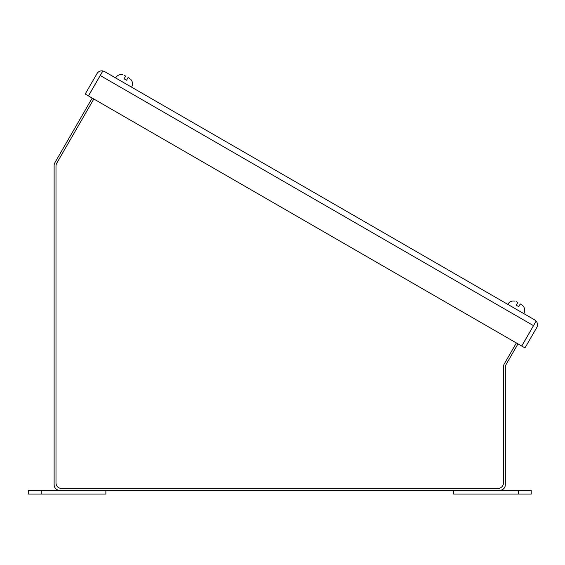 <?xml version="1.0" encoding="UTF-8"?>
<svg xmlns="http://www.w3.org/2000/svg" width="565" height="565" viewBox="0 0 565 565"><rect width="100%" height="100%" fill="white"/><g stroke="black" fill="none" stroke-linecap="round" stroke-linejoin="round"><path stroke-width="0.85" d="M522.844 305.714L521.792 304.825L522.844 305.714C524.942 308.123 525.238 310.75 523.748 313.575C525.238 310.75 524.942 308.123 522.851 305.7M521.792 304.825L520.28 303.956L518.727 306.64L517.491 305.933L516.262 305.22L517.815 302.529L516.297 301.654M129.618 78.408L128.107 77.532L126.553 80.223L124.088 78.796L125.642 76.113L124.123 75.237M518.26 490.335L531.199 490.335L531.199 494.064L453.575 494.064L453.575 490.335L518.26 490.335L518.26 494.064M41.189 494.064L28.25 494.064L28.25 490.335L105.881 490.335L105.881 494.064L41.189 494.064L41.189 490.335M92.201 98.063L54.876 162.713A5.586 5.586 0 0 0 54.127 165.503L54.127 484.749A5.586 5.586 0 0 0 59.713 490.335L499.735 490.335A5.586 5.586 0 0 0 505.322 484.749L505.322 366.318A1.865 1.865 0 0 1 505.576 365.386L517.985 343.894M516.368 342.962L504.213 364.022A5.586 5.586 0 0 0 503.464 366.819L503.464 482.884A5.586 5.586 0 0 1 497.871 488.478L61.578 488.478A5.586 5.586 0 0 1 55.992 482.884L55.992 166.004A5.586 5.586 0 0 1 56.74 163.207L93.811 98.995M534.702 319.903L104.617 71.593L102.879 70.957L100.245 75.519L533.487 325.652L536.121 321.089L534.702 319.903L536.157 321.111A5.586 5.586 0 0 1 536.75 327.538L524.977 347.927L521.749 346.07L536.157 321.111M102.844 70.936L88.437 95.895L85.209 94.03L96.982 73.634A5.586 5.586 0 0 1 102.844 70.936L104.617 71.593M533.487 325.652L521.714 346.048L88.472 95.916L100.245 75.519M533.522 325.673L533.685 325.32M507.744 304.337C509.446 301.632 511.869 300.58 515.012 301.173C511.869 300.58 509.446 301.632 507.744 304.337M131.574 87.158C133.065 84.326 132.768 81.706 130.685 79.277C132.768 81.706 133.065 84.326 131.574 87.158M115.571 77.913C117.28 75.216 119.702 74.156 122.838 74.75C119.702 74.156 117.28 75.216 115.571 77.913"/></g></svg>
